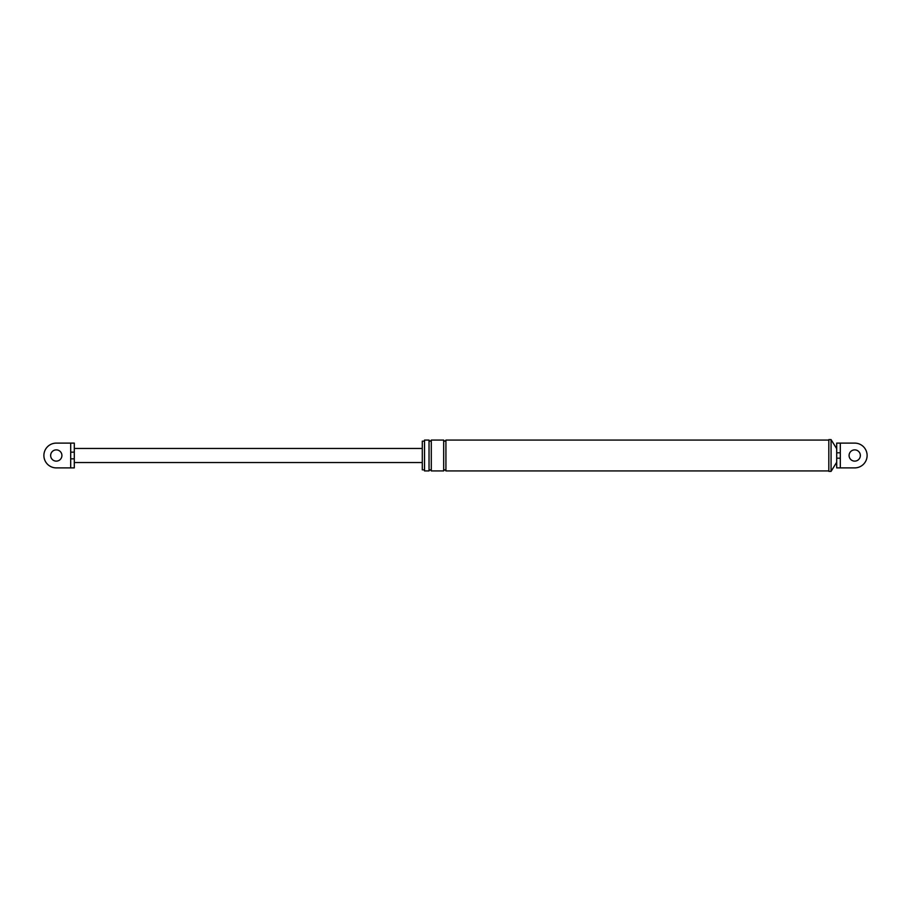 <?xml version="1.0" encoding="UTF-8"?>
<svg xmlns="http://www.w3.org/2000/svg" width="911" height="911" viewBox="0 0 911 911"><rect width="100%" height="100%" fill="white"/><g stroke="black" fill="none" stroke-linecap="round" stroke-linejoin="round"><path stroke-width="1.37" d="M840.306 452.801L836.708 452.801L836.708 443.11L840.306 443.11L840.306 458.199L836.708 458.199L836.708 452.801M840.306 443.11L854.723 443.11A12.39 12.39 0 0 1 867.113 455.5A12.39 12.39 0 0 1 854.723 467.89L836.708 467.89L836.708 458.199M854.723 467.89L840.306 467.89L840.306 458.199M424.526 440.07L424.526 470.93L424.526 469.86L422.283 469.86L422.283 441.14L424.526 441.14L424.526 440.07L429.035 440.07C429.787 441.528 430.539 441.528 431.29 440.07L443.68 440.07C444.431 441.528 445.172 441.528 445.923 440.07L828.816 440.07M424.526 469.86L424.526 441.14M828.816 471.374L828.816 439.626L831.071 439.626L831.071 471.374L828.816 471.374M854.723 461.125A5.625 5.625 0 0 1 849.086 455.5A5.625 5.625 0 0 1 854.723 449.875A5.625 5.625 0 0 1 860.348 455.5A5.625 5.625 0 0 1 854.723 461.125M424.526 470.93L429.035 470.93L429.035 440.07M429.035 470.93C429.787 469.484 430.539 469.484 431.29 470.93L431.29 440.07M431.29 470.93L443.68 470.93C444.431 469.484 445.172 469.484 445.923 470.93L445.923 440.07M443.68 470.93L443.68 440.07M836.708 462.253L831.071 471.374M836.708 448.747L831.071 439.626M445.923 470.93L828.816 470.93M70.694 443.11L56.277 443.11A12.39 12.39 0 0 0 43.887 455.5A12.39 12.39 0 0 0 56.277 467.89L70.694 467.89L70.694 443.11L74.292 443.11L74.292 452.152L70.694 452.152M56.277 461.125A5.625 5.625 0 0 1 50.652 455.5A5.625 5.625 0 0 1 56.277 449.875A5.625 5.625 0 0 1 61.914 455.5A5.625 5.625 0 0 1 56.277 461.125M74.292 452.152L74.292 467.89L74.292 458.848L70.694 458.848M422.283 448.463L74.292 448.463L74.292 443.11M74.292 467.89L70.694 467.89M74.292 462.537L422.283 462.537"/></g></svg>
